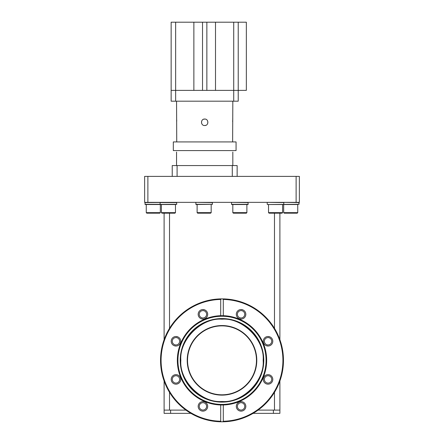 <?xml version="1.0" encoding="UTF-8"?>
<svg xmlns="http://www.w3.org/2000/svg" width="444" height="444" viewBox="0 0 444 444"><rect width="100%" height="100%" fill="white"/><g stroke="black" fill="none" stroke-linecap="round" stroke-linejoin="round"><path stroke-width="0.67" d="M231.524 202.575L231.524 204.307L248.185 204.307L247.963 202.359L231.74 202.359L248.185 202.575M231.74 204.09L231.74 204.523L247.963 204.523M169.519 410.112L185.947 410.112L170.601 410.112L170.601 413.358L164.108 413.358L164.108 410.112L169.519 410.112L169.519 392.329M273.399 413.358L273.399 410.112L258.053 410.112L279.892 410.112L279.892 380.985L279.892 413.358L253.086 413.358M164.108 213.181L164.108 339.693M164.108 380.985L164.108 410.112M279.892 339.693L279.892 213.181L279.892 339.693M175.474 204.523L160.323 204.523L161.405 204.523L161.405 212.643L175.474 212.643L175.474 204.523L176.768 204.307L176.551 202.359L144.96 202.575L145.177 204.523M145.238 204.518L176.768 204.307M195.815 202.575L196.032 204.523L212.476 204.307L212.26 202.359L196.032 202.359L212.476 202.575M196.032 204.523L197.114 204.523L197.114 212.643L211.178 212.643L211.178 204.523M280.097 204.523L267.443 204.523L268.526 204.523L268.526 212.643L282.595 212.643L282.595 204.523L268.526 204.523M295.171 204.523L283.672 204.523L283.888 202.575L267.443 202.359M267.443 204.523L298.923 204.307L298.923 202.497M299.001 202.497L299.001 204.307L299.04 202.575L283.672 202.359M190.914 413.358L170.601 413.358M175.652 101.188L233.722 101.188L233.722 90.371L238.228 90.371L171.145 90.371L175.652 90.371L175.652 22.2L171.145 22.2L171.145 101.188L175.652 101.188L175.652 90.371L193.867 90.371L193.867 22.2L175.652 22.2M238.228 90.371L238.228 22.2L246.348 22.2L246.348 90.371L238.228 90.371L238.228 101.188L233.722 101.188M147.88 176.39L299.367 176.39L299.367 202.359L144.633 202.359L144.633 176.39L147.88 176.39L147.88 202.359M296.12 202.359L296.12 176.39M221.7 405A44.661 44.661 0 0 0 222 405M222 319.197C201.554 317.421 179.082 339.893 180.858 360.339C179.082 380.786 201.554 403.257 222 401.481C242.446 403.257 264.918 380.786 263.142 360.339C264.918 339.899 242.446 317.421 222 319.197M237.39 314.302A3.68 3.68 0 0 0 241.07 317.982A3.68 3.68 0 0 0 244.749 314.302A3.68 3.68 0 0 0 241.07 310.628A3.68 3.68 0 0 0 237.39 314.302M264.358 341.269A3.68 3.68 0 0 0 268.037 344.949A3.68 3.68 0 0 0 271.717 341.269A3.68 3.68 0 0 0 268.037 337.59A3.68 3.68 0 0 0 264.358 341.269M264.358 379.409A3.68 3.68 0 0 0 268.037 383.089A3.68 3.68 0 0 0 271.717 379.409A3.68 3.68 0 0 0 268.037 375.729A3.68 3.68 0 0 0 264.358 379.409M237.39 406.377A3.68 3.68 0 0 0 241.07 410.056A3.68 3.68 0 0 0 244.749 406.377A3.68 3.68 0 0 0 241.07 402.697A3.68 3.68 0 0 0 237.39 406.377M199.251 314.302A3.68 3.68 0 0 0 202.93 317.982A3.68 3.68 0 0 0 206.61 314.302A3.68 3.68 0 0 0 202.93 310.628A3.68 3.68 0 0 0 199.251 314.302M172.283 341.269A3.68 3.68 0 0 0 175.963 344.949A3.68 3.68 0 0 0 179.642 341.269A3.68 3.68 0 0 0 175.963 337.59A3.68 3.68 0 0 0 172.283 341.269M172.283 379.409A3.68 3.68 0 0 0 175.963 383.089A3.68 3.68 0 0 0 179.642 379.409A3.68 3.68 0 0 0 175.963 375.729A3.68 3.68 0 0 0 172.283 379.409M199.251 406.377A3.68 3.68 0 0 0 202.93 410.056A3.68 3.68 0 0 0 206.61 406.377A3.68 3.68 0 0 0 202.93 402.697A3.68 3.68 0 0 0 199.251 406.377M245.832 314.302A4.762 4.762 0 0 1 241.07 319.064A4.762 4.762 0 0 1 236.308 314.302A4.762 4.762 0 0 1 241.07 309.546A4.762 4.762 0 0 1 245.832 314.302M272.794 341.269A4.762 4.762 0 0 1 268.037 346.031A4.762 4.762 0 0 1 263.275 341.269A4.762 4.762 0 0 1 268.037 336.508A4.762 4.762 0 0 1 272.794 341.269M272.794 379.409A4.762 4.762 0 0 1 268.037 384.171A4.762 4.762 0 0 1 263.275 379.409A4.762 4.762 0 0 1 268.037 374.647A4.762 4.762 0 0 1 272.794 379.409M245.832 406.377A4.762 4.762 0 0 1 241.07 411.138A4.762 4.762 0 0 1 236.308 406.377A4.762 4.762 0 0 1 241.07 401.615A4.762 4.762 0 0 1 245.832 406.377M223.299 299.434L223.299 315.695A44.661 44.661 0 0 1 266.661 360.339A44.661 44.661 0 0 1 223.299 404.984L220.701 404.984A44.661 44.661 0 0 1 177.339 360.339A44.661 44.661 0 0 1 220.701 315.695L220.701 299.434L221.417 298.884A61.461 61.461 0 0 1 283.461 360.339A61.461 61.461 0 0 1 221.417 421.8A61.461 61.461 0 0 1 160.539 360.339A61.461 61.461 0 0 1 221.417 298.884L222.583 298.884L223.299 299.434A60.917 60.917 0 0 1 282.917 360.339A60.917 60.917 0 0 1 223.299 421.245L222.583 421.8L221.417 421.8L220.701 421.245A60.917 60.917 0 0 1 161.083 360.339A60.917 60.917 0 0 1 220.701 299.434M207.692 314.302A4.762 4.762 0 0 1 202.93 319.064A4.762 4.762 0 0 1 198.168 314.302A4.762 4.762 0 0 1 202.93 309.546A4.762 4.762 0 0 1 207.692 314.302M180.725 341.269A4.762 4.762 0 0 1 175.963 346.031A4.762 4.762 0 0 1 171.206 341.269A4.762 4.762 0 0 1 175.963 336.508A4.762 4.762 0 0 1 180.725 341.269M180.725 379.409A4.762 4.762 0 0 1 175.963 384.171A4.762 4.762 0 0 1 171.206 379.409A4.762 4.762 0 0 1 175.963 374.647A4.762 4.762 0 0 1 180.725 379.409M207.692 406.377A4.762 4.762 0 0 1 202.93 411.138A4.762 4.762 0 0 1 198.168 406.377A4.762 4.762 0 0 1 202.93 401.615A4.762 4.762 0 0 1 207.692 406.377M180.22 360.339A41.78 41.78 0 0 1 222 318.564A41.78 41.78 0 0 1 263.78 360.339A41.78 41.78 0 0 1 222 402.12A41.78 41.78 0 0 1 180.22 360.339M256.787 360.339A34.787 34.787 0 0 1 222 395.127A34.787 34.787 0 0 1 187.213 360.339A34.787 34.787 0 0 1 222 325.552A34.787 34.787 0 0 1 256.787 360.339M256.466 360.339A34.466 34.466 0 0 1 222 394.805A34.466 34.466 0 0 1 187.535 360.339A34.466 34.466 0 0 1 222 325.874A34.466 34.466 0 0 1 256.466 360.339M204.773 309.912L202.93 309.546M201.088 318.692L202.93 319.064M177.805 336.879L175.963 336.508M174.12 345.66L175.963 346.031M269.88 336.879L268.037 336.508M266.195 345.66L268.037 346.031M242.912 309.912L241.07 309.546M239.227 318.692L241.07 319.064M220.701 421.245L220.701 404.984M223.299 404.984L223.299 421.245M220.701 315.695L223.299 315.695M222.3 315.678A44.661 44.661 0 0 0 222 315.678A44.661 44.661 0 0 1 222.3 315.678M221.417 421.8L222.583 421.8M204.057 125.474L204.69 125.535C200.505 125.741 200.494 118.842 204.69 119.042L203.524 119.258M201.504 121.65L201.681 123.521M205.328 119.109L204.69 119.042C208.869 118.842 208.88 125.735 204.69 125.535L205.911 125.297M176.557 101.188L176.74 141.93M176.557 152.048L176.557 165.573M232.823 152.048L232.823 165.573M232.634 141.93L232.823 101.188M232.789 118.764L232.761 119.075M232.689 119.941L232.662 120.502M232.639 121.112L232.634 121.75M176.734 121.112L176.712 120.502M176.684 119.941L176.651 119.464M176.645 119.442L176.612 119.075M237.146 176.39L237.146 165.573L172.228 165.573L172.228 176.39M207.87 122.916L207.692 121.062M232.279 165.573L232.279 176.39L177.095 176.39L177.095 165.573M238.228 22.2L193.867 22.2M202.525 22.2L202.525 90.371L206.854 90.371L206.854 22.2M233.722 22.2L233.722 90.371L215.507 90.371L215.507 22.2M236.069 148.041L236.069 144.472L236.069 150.583L173.31 150.583L173.31 144.472L173.31 148.041M236.069 144.472L236.069 141.93L173.31 141.93L173.31 144.472M173.31 146.587L173.31 145.926L173.31 146.587M161.405 212.643L161.949 213.181L174.93 213.181L175.474 212.643M197.114 212.643L197.652 213.181L210.639 213.181L211.178 212.643M232.823 212.643L233.361 213.181L246.348 213.181L246.886 212.643L232.823 212.643L232.823 204.523M246.886 204.523L246.886 212.643M268.526 212.643L269.07 213.181L282.051 213.181L282.595 212.643L282.051 213.181M146.259 212.643L146.798 213.181L159.785 213.181L160.323 212.643L146.259 212.643L146.259 204.523L160.323 204.523L160.323 212.643M283.677 212.643L284.216 213.181L297.203 213.181L297.741 212.643L283.677 212.643L283.677 204.523L297.741 204.523L297.741 212.643M282.667 204.523L283.677 204.523M297.741 204.523L295.243 204.523M169.519 213.181L169.519 328.349M274.481 410.112L274.481 392.329M274.481 328.349L274.481 213.181M144.96 204.307L160.106 204.307L160.106 202.575L176.768 202.575M195.815 204.307L212.476 204.307M222 316.261A44.078 44.078 0 0 0 177.922 360.339A44.078 44.078 0 0 0 222 404.423A44.078 44.078 0 0 0 266.078 360.339A44.078 44.078 0 0 0 222 316.261M180.447 360.339A41.553 41.553 0 0 1 222 318.786A41.553 41.553 0 0 1 263.553 360.339A41.553 41.553 0 0 1 222 401.892A41.553 41.553 0 0 1 180.447 360.339M267.227 202.575L267.227 204.307"/></g></svg>
